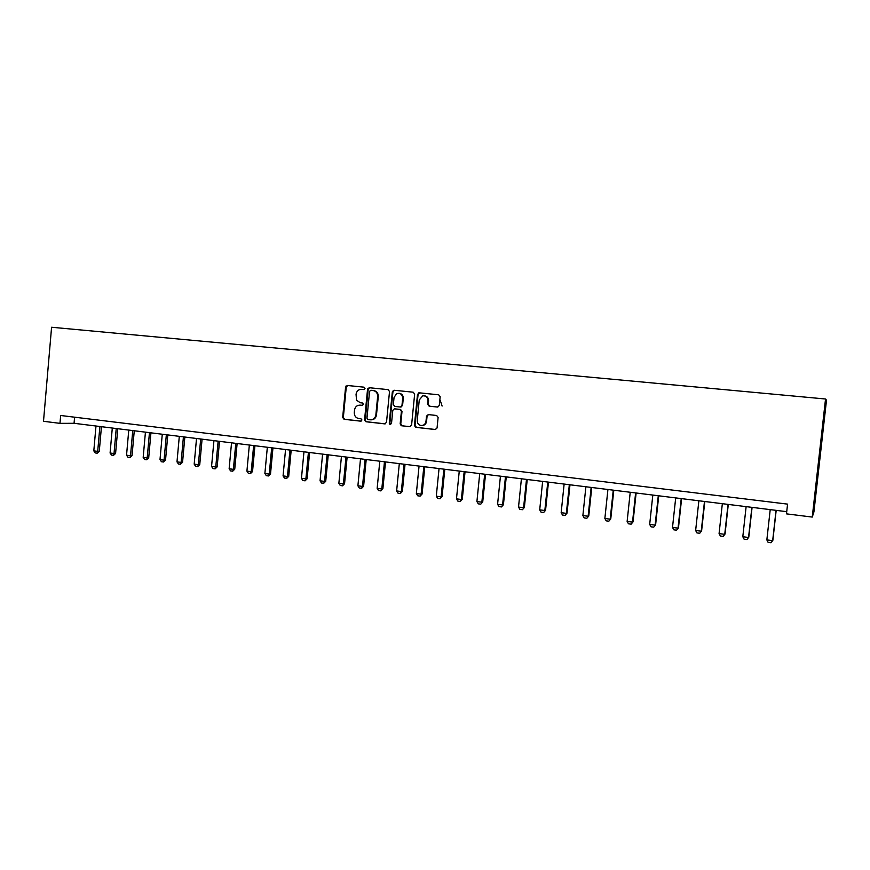 <?xml version="1.0" encoding="UTF-8"?>
<svg xmlns="http://www.w3.org/2000/svg" width="870" height="870" viewBox="0 0 870 870"><rect width="100%" height="100%" fill="white"/><g stroke="black" fill="none" stroke-linecap="round" stroke-linejoin="round"><path stroke-width="1.3" d="M365.008 388.477L364.019 387.172L347.315 385.475L345.597 387.009L342.671 417.426L344.063 419.296L360.724 421.167L361.953 419.971L360.963 418.785L358.788 418.546C355.776 417.883 354.275 415.882 354.286 412.565L354.536 410.02C355.145 406.769 357.004 405.137 360.093 405.137L362.257 405.376L363.475 404.3L362.485 402.995L360.321 402.756L356.526 400.211L356.047 394.251C356.678 390.989 358.527 389.347 361.615 389.336L363.79 389.553L365.008 388.477M437.469 407.062L439.296 405.496L440.166 396.709L438.687 394.806L419.307 392.827L417.502 394.382L414.435 425.463L415.577 427.311L435.228 429.552L437.055 427.996L438.11 417.404L436.631 415.49L428.268 414.588L426.507 416.143L425.985 421.385C425.31 424.462 423.494 425.8 420.525 425.408C418.274 424.593 417.176 422.929 417.241 420.417L419.264 399.939L422.744 395.839C426.093 395.643 427.855 397.307 428.018 400.852L427.681 404.278L429.149 406.181L437.697 407.073M59.976 423.353L60.661 415.49L787.567 504.121L786.48 513.865L812.254 517.074L825.532 399.004L51.58 327.25L43.5 421.297L59.976 423.353L74.059 423.298L786.719 511.669M389.521 391.511L388.085 389.629L369.271 387.715L367.586 388.944L364.563 419.884L365.976 421.754L384.736 423.875L386.508 422.341L389.521 391.511M394.099 390.249L413.196 392.196L414.653 394.088L411.586 425.147L409.792 426.691L401.211 425.669L400.167 423.875L401.407 411.325L399.961 409.433L394.36 408.846L392.783 410.39L391.511 423.418L389.89 424.375L389.26 423.168L392.326 391.804L394.099 390.249M812.254 517.074L813.918 511.93L826.5 400.178L825.532 399.004M74.592 417.187L74.059 423.298M364.008 389.553L361.909 389.358M360.735 405.159L362.572 405.355M347.739 385.519L346.26 387.052L343.335 417.437L344.737 419.296L361.115 421.134M369.663 387.748L368.173 389.292L365.248 420.504L366.618 421.754L385.214 423.853M370.794 390.282L369.565 391.359L366.955 418.252L367.945 419.568L370.25 419.829C373.35 419.84 375.22 418.209 375.862 414.936L377.645 396.502C377.667 393.164 376.144 391.163 373.089 390.51L371.349 390.315M371.077 419.851C374.089 419.753 375.894 418.122 376.482 414.946L375.862 414.936M371.425 390.315L373.719 390.554C376.775 391.206 378.287 393.196 378.276 396.535L376.482 414.946M410.27 426.67L401.614 425.767M394.926 408.856L400.559 409.444L402.005 411.336L400.776 423.864L402.223 425.767M394.458 390.282L392.935 391.837L389.88 423.168L390.695 424.451M402.679 398.297C402.331 394.317 400.33 392.762 396.666 393.61L394.056 397.394L393.349 404.561L394.795 406.442L400.461 407.029L401.973 405.474L402.679 398.297L403.278 398.329C403.245 395.274 401.799 393.588 398.949 393.262M403.278 398.329L402.571 405.496L400.755 407.04M424.201 395.774C427.083 396.1 428.551 397.808 428.584 400.874L428.247 404.3L429.715 406.203L437.817 407.062M421.95 425.528C424.517 425.43 426.061 424.049 426.561 421.385L425.985 421.385M428.486 414.609L427.072 416.154L426.561 421.385M419.634 392.859L418.078 394.425L415.023 425.463L416.48 427.366L435.718 429.53M95.983 426.017L93.808 450.867L97.701 451.378L99.887 426.507M99.278 451.312L97.212 453.194L97.701 451.378L99.278 451.312L101.442 426.702M97.212 453.194L95.265 452.933L93.808 450.867M112.295 428.04L110.088 453.02L114.024 453.542L116.232 428.529M115.579 453.466L113.513 455.358L114.024 453.542L115.579 453.466L117.765 428.725M113.513 455.358L111.545 455.097L110.088 453.02M128.771 430.084L126.541 455.195L130.522 455.717L132.751 430.585M132.044 455.641L129.989 457.555L130.522 455.717L132.044 455.641L134.263 430.77M129.989 457.555L127.999 457.283L126.541 455.195M145.431 432.151L143.18 457.392L147.193 457.924L149.455 432.651M148.694 457.848L146.638 459.762L147.193 457.924L148.694 457.848L150.934 432.836M146.638 459.762L144.627 459.501L143.18 457.392M162.277 434.239L159.993 459.621L164.06 460.154L166.344 434.75M165.528 460.078L163.473 462.003L164.06 460.154L165.528 460.078L167.801 434.924M163.473 462.003L161.439 461.731L159.993 459.621M179.307 436.349L176.991 461.872L181.101 462.416L183.418 436.86M182.548 462.318L180.492 464.265L181.101 462.416L182.548 462.318L184.842 437.034M180.492 464.265L178.437 463.993L176.991 461.872M196.522 438.491L194.184 464.145L198.338 464.689L200.687 439.002M199.752 464.602L197.708 466.548L198.338 464.689L199.752 464.602L202.079 439.176M197.708 466.548L195.63 466.276L194.184 464.145M213.933 440.644L211.562 466.44L215.76 466.994L218.142 441.166M217.152 466.896L215.107 468.865L215.76 466.994L217.152 466.896L219.501 441.34M215.107 468.865L213.009 468.582L211.562 466.44M231.54 442.83L229.136 468.767L233.388 469.332L235.792 443.352M234.737 469.224L232.703 471.203L233.388 469.332L234.737 469.224L237.118 443.526M232.703 471.203L230.572 470.92L229.136 468.767M249.342 445.038L246.917 471.116L251.212 471.692L253.638 445.57M252.528 471.573L250.495 473.574L251.212 471.692L252.528 471.573L254.932 445.734M250.495 473.574L248.341 473.28L246.917 471.116M267.34 447.267L264.882 473.497L269.232 474.074L271.69 447.811M270.516 473.954L268.482 475.955L269.232 474.074L270.516 473.954L272.952 447.963M268.482 475.955L266.318 475.672L264.882 473.497M285.556 449.529L283.065 475.901L287.459 476.488L289.949 450.073M288.709 476.358L286.687 478.38L287.459 476.488L288.709 476.358L291.178 450.225M286.687 478.38L284.49 478.087L283.065 475.901M303.967 451.813L301.455 478.337L305.892 478.924L308.426 452.356M307.11 478.794L305.087 480.827L305.892 478.924L307.11 478.794L309.611 452.509M305.087 480.827L302.869 480.534L301.455 478.337M322.596 454.118L320.051 480.795L324.543 481.393L327.098 454.673M325.728 481.251L323.716 483.296L324.543 481.393L325.728 481.251L328.262 454.825M323.716 483.296L321.465 483.002L320.051 480.795M346.075 387.041L346.086 385.932M341.442 456.456L338.865 483.285L343.411 483.883L345.999 457.022M344.553 483.742L342.552 485.808L343.411 483.883L344.553 483.742L347.119 457.163M342.552 485.808L340.279 485.503L338.865 483.285M360.506 458.816L357.896 485.797L362.496 486.406L365.117 459.393M363.606 486.254L361.605 488.331L362.496 486.406L363.606 486.254L366.205 459.523M361.605 488.331L359.299 488.026L357.896 485.797M379.798 461.209L377.156 488.353L381.81 488.962L384.464 461.785M382.876 488.809L380.875 490.897L381.81 488.962L382.876 488.809L385.508 461.916M380.875 490.897L378.548 490.593L377.156 488.353M399.308 463.634L396.633 490.93L401.342 491.55L404.028 464.221M402.375 491.387L400.385 493.486L401.342 491.55L402.375 491.387L405.039 464.341M400.385 493.486L398.025 493.181L396.633 490.93M419.057 466.081L416.349 493.529L421.113 494.16L423.831 466.668M422.102 493.997L420.123 496.117L421.113 494.16L422.102 493.997L424.799 466.788M420.123 496.117L417.741 495.802L416.349 493.529M440.329 400.635L442.101 406.062M439.046 468.56L436.294 496.172L441.112 496.813L443.874 469.158M442.069 496.629L440.089 498.771L441.112 496.813L442.069 496.629L444.798 469.267M440.089 498.771L437.675 498.445L436.294 496.172M459.262 471.061L456.478 498.847L461.361 499.489L464.156 471.671M462.274 499.304L460.295 501.457L461.361 499.489L462.274 499.304L465.037 471.779M460.295 501.457L457.859 501.131L456.478 498.847M479.729 473.606L476.912 501.544L481.849 502.197L484.677 474.215M482.719 502.001L480.751 504.176L482.719 502.001L485.514 474.324M480.751 504.176L478.282 503.85L476.912 501.544M500.446 476.173L497.586 504.285L502.588 504.948L505.459 476.793M503.415 504.741L501.457 506.927L503.415 504.741L506.253 476.89M501.457 506.927L498.956 506.59L497.586 504.285M521.413 478.772L518.52 507.047L523.588 507.721L526.491 479.403M524.36 507.514L522.413 509.711L524.36 507.514L527.231 479.49M522.413 509.711L519.879 509.374L518.52 507.047M542.641 481.404L539.704 509.853L544.837 510.527L547.774 482.034M545.555 510.309L543.619 512.528L545.555 510.309L548.47 482.121M543.619 512.528L541.064 512.191L539.704 509.853M564.13 484.068L561.161 512.691L566.348 513.376L569.328 484.71M567.022 513.148L565.098 515.388L567.022 513.148L569.981 484.797M565.098 515.388L562.509 515.04L561.161 512.691M585.891 486.765L582.878 515.562L588.131 516.258L591.154 487.417M588.762 516.03L586.837 518.27L588.762 516.03L591.752 487.494M586.837 518.27L584.216 517.922L582.878 515.562M607.923 489.495L604.867 518.476L610.185 519.172L613.252 490.158M610.762 518.933L608.848 521.195L610.762 518.933L613.796 490.223M608.848 521.195L606.194 520.847L604.867 518.476M630.228 492.257L627.129 521.424L632.523 522.13L635.622 492.931M633.045 521.88L631.141 524.164L633.045 521.88L636.122 492.996M631.141 524.164L628.455 523.805L627.129 521.424M652.815 495.063L649.683 524.403L655.132 525.121L658.285 495.737M655.61 524.86L653.718 527.166L655.61 524.86L658.721 495.791M653.718 527.166L650.999 526.796L649.683 524.403M675.696 497.901L672.51 527.427L678.034 528.155L681.232 498.586M678.459 527.883L676.577 530.2L678.459 527.883L681.612 498.63M676.577 530.2L673.826 529.83L672.51 527.427M698.871 500.772L695.641 530.482L701.242 531.222L704.472 501.468M701.601 530.939L699.73 533.277L701.601 530.939L704.798 501.512M699.73 533.277L696.935 532.908L695.641 530.482M722.339 503.686L719.077 533.582L724.743 534.332L728.016 504.382M725.047 534.039L723.187 536.399L725.047 534.039L728.288 504.426M723.187 536.399L720.36 536.018L719.077 533.582M746.123 506.634L742.806 536.725L748.548 537.486L751.876 507.34M748.787 537.181L746.949 539.552L748.787 537.181L752.082 507.373M746.949 539.552L744.078 539.172L742.806 536.725M770.211 509.613L766.851 539.9L772.669 540.672L776.04 510.342M766.851 539.9L768.112 542.369L771.016 542.749L772.854 540.357L776.181 510.364M362.268 389.379L361.615 389.336M344.737 419.296L344.063 419.296M343.335 417.437L342.671 417.426M346.26 387.052L345.597 387.009M366.618 421.754L365.976 421.754M365.204 419.884L364.563 419.884M368.173 389.292L367.531 389.26M378.276 396.535L377.645 396.502M373.719 390.554L373.089 390.51M400.776 423.864L400.167 423.875M402.005 411.336L401.407 411.325M400.559 409.444L399.961 409.433M395.165 408.867L394.556 408.846M389.88 423.168L389.26 423.168M392.935 391.837L392.326 391.804M402.571 405.496L401.973 405.474M429.715 406.203L429.149 406.181M428.247 404.3L427.681 404.278M428.584 400.874L428.018 400.852M427.072 416.154L426.507 416.143M416.48 427.366L415.893 427.377M415.023 425.463L414.435 425.463M418.078 394.425L417.502 394.382M365.248 420.504L364.606 420.504M368.228 388.988L367.586 388.944M401.81 425.658L401.211 425.669M390.499 424.364L389.89 424.375M401.059 407.051L400.461 407.029M393.751 390.51L393.142 390.467M416.164 427.3L415.577 427.311M419.286 392.914L418.709 392.881"/></g></svg>
